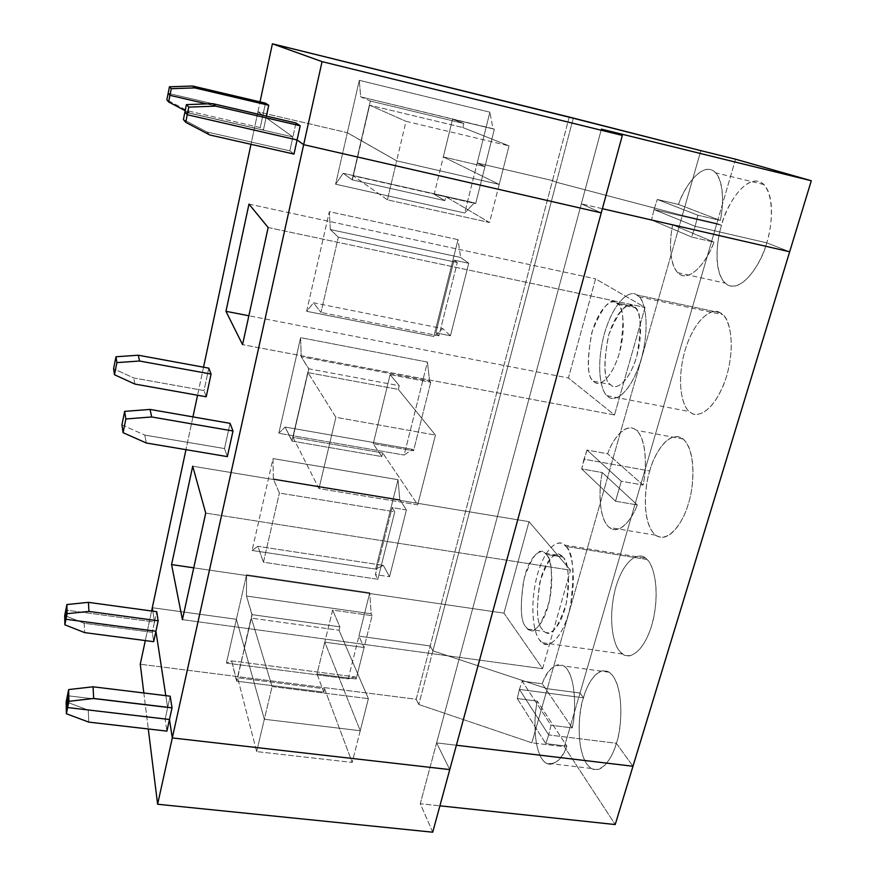<?xml version="1.0" encoding="UTF-8"?>
<svg xmlns="http://www.w3.org/2000/svg" width="876" height="876" viewBox="0 0 876 876"><rect width="100%" height="100%" fill="white"/><g stroke="black" fill="none" stroke-linecap="round" stroke-linejoin="round"><path stroke-width="0.66" stroke-dasharray="4.38 3.29" d="M231.636 660.887L355.284 676.929L348.232 678.856L226.402 663.11L231.636 660.887L236.586 681.156L323.791 692.149L317.013 673.929L356.16 678.988L355.284 676.929L231.636 660.887L226.402 663.11L236.4 619.288L264.333 719.262L256.668 751.597L237.615 677.783L244.459 648.12L237.615 677.783L256.668 751.597L352.174 762.427L360.244 730.726L324.777 642.174L364.077 647.506L358.908 636.14L348.232 678.856L355.284 676.929L356.16 678.988L364.077 647.506L356.16 678.988L317.013 673.929L324.777 642.174L317.013 673.929L323.791 692.149L324.613 688.81L352.174 762.427L324.613 688.81L237.615 677.783L324.613 688.81L323.791 692.149L236.586 681.156L244.426 648.01L236.805 681.079L231.636 660.887M256.668 751.597L264.333 719.262L360.244 730.726L352.174 762.427L256.668 751.597M84.216 623.274L84.654 632.614L84.216 623.274L152.304 632.33L153.683 641.681L152.304 632.33L84.216 623.274L64.704 615.554L84.216 623.274M154.504 622.037L152.304 632.33L154.504 622.037L152.84 611.174L154.504 622.037L65.799 610.057L154.504 622.037L156.716 611.711L154.504 622.037L65.799 610.057L154.504 622.037L152.84 611.174L154.504 622.037M88.246 710.129L88.804 722.12L88.246 710.129L165.137 719.163L166.911 731.121L165.137 719.163L88.246 710.129L66.171 701.84L88.246 710.129M167.655 707.698L165.137 719.163L167.655 707.698L165.805 695.653L167.655 707.698L67.408 695.708L167.655 707.698L170.185 696.19L167.655 707.698L165.805 695.653L167.655 707.698L67.408 695.708L167.655 707.698M151.603 611.01L145.306 640.586L151.603 611.01M143.828 692.982L148.285 728.974L143.828 692.982M432.722 832.2L420.272 803.73L436.609 742.892L449.76 769.599L436.609 742.892L420.272 803.73L439.894 805.821L420.272 803.73L432.722 832.2M456.385 745.246L436.609 742.892L456.385 745.246L436.609 742.892L581.335 203.856L601.254 212.857L581.335 203.856L436.609 742.892L456.385 745.246M547.281 688.711L580.011 693.036L564.363 746.757L531.841 742.815L547.281 688.711L432.908 650.857L418.772 704.49L531.841 742.815L564.363 746.757L615.215 824.557L564.363 746.757L580.011 693.036L583.471 697.822L519.424 689.401L548.705 734.942L545.759 743.615L566.903 746.188C562.074 759.426 550.128 771.92 541.51 758.266C533.145 743.998 534.108 715.462 537.306 701.128L566.903 746.188L537.306 701.128L517.256 698.533L545.759 743.615L517.256 698.533L519.424 689.401L517.256 698.533L537.306 701.128C533.155 717.137 533.561 755.309 545.945 763.106C555.001 765.449 561.987 759.81 566.903 746.188L545.759 743.615L548.705 734.942L616.343 743.275C613.025 755.616 602.841 774.866 591.234 768.427C575.017 757.444 578.127 710.327 583.471 697.822C579.2 710.107 575.302 744.896 586.471 763.587C598.494 780.078 612.817 758.014 616.343 743.275L632.965 766.259L616.343 743.275L548.705 734.942L519.424 689.401L583.471 697.822L580.011 693.036L547.281 688.711L531.841 742.815L418.772 704.49L416.188 699.267L418.772 704.49L432.908 650.857L430.193 645.962L416.188 699.267L140.269 664.238L416.188 699.267L430.193 645.962L432.908 650.857L547.281 688.711L682.349 215.408L716.842 223.424L580.011 693.036L547.281 688.711L580.011 693.036L583.471 697.822L519.424 689.401L548.705 734.942L616.343 743.275L632.965 766.259L616.343 743.275L548.705 734.942L551.037 725.251L522.151 681.101L542.233 683.784C546.657 671.257 557.892 657.252 567.133 669.242C576.222 682.075 575.751 712.615 572.236 727.912L542.233 683.784L572.236 727.912L551.037 725.251L572.236 727.912C576.496 711.367 575.817 673.918 563.98 666.023C554.3 663.482 547.051 669.406 542.233 683.784L522.151 681.101L519.424 689.401L583.471 697.822C586.602 685.788 596.874 665.004 609.181 672.231C624.862 683.335 621.971 730.31 616.343 743.275C621.139 730.42 624.741 692.533 612.565 675.451C599.775 661.227 586.723 684.255 583.471 697.822L580.011 693.036L716.842 223.424L721.561 225.252C716.448 240.199 712.714 276.126 728.12 285.269C744.589 291.675 762.602 259.614 766.675 242.816L789.67 251.773L766.675 242.816C762.974 260.687 740.713 297.238 724.956 283.079C712.746 270.421 717.061 239.038 721.561 225.252L654.022 209.572L651.536 219.964L672.691 224.825C669.549 239.301 668.64 263.347 677.717 272.655C689.105 284.634 707.918 260.358 713.973 242.137L691.591 237.024L695.172 226.315L766.675 242.816L695.172 226.315L691.591 237.024L713.973 242.137C708.082 258.694 692.697 280.451 680.685 274.823C668.979 268.428 669.078 240.911 672.691 224.825L713.973 242.137L672.691 224.825L651.536 219.964L691.591 237.024L651.536 219.964L654.022 209.572L695.172 226.315L654.022 209.572L721.561 225.252L716.842 223.424L682.349 215.408L547.281 688.711L432.908 650.857L547.281 688.711M358.908 636.14L430.193 645.962L358.908 636.14L364.077 647.506L324.777 642.174L360.244 730.726L264.333 719.262L236.4 619.288L226.402 663.11L348.232 678.856L358.908 636.14L364.077 647.506L372.081 615.664L332.617 610.068L339.877 626.844L251.916 614.623L246.474 596.041L246.55 574.776L369.749 592.789L371.15 613.769L246.474 596.041L371.15 613.769L372.081 615.664L371.15 613.769L369.749 592.789L358.908 636.14L430.193 645.962L432.908 650.857L556.402 182.252L682.349 215.408L556.402 182.252L432.908 650.857L430.193 645.962L358.908 636.14L369.749 592.789L246.55 574.776L246.474 596.041L252.135 614.558L244.426 648.01L252.135 614.558L244.426 648.01L236.4 619.288L152.304 607.714L236.4 619.288L246.55 574.776L236.4 619.288L244.459 648.12L251.368 618.138L272.086 686.554L264.333 719.262L244.459 648.12L264.333 719.262L360.244 730.726L368.391 698.676L339.034 630.26L339.877 626.844L332.617 610.068L324.777 642.174L360.244 730.726L324.777 642.174L364.077 647.506L358.908 636.14M208.806 368.161L204.009 390.565L133.71 377.961L113.595 368.741L133.71 377.961L204.009 390.565L208.806 368.161M262.866 115.391L257.916 111.832L250.996 144.321L257.916 111.832L347.334 132.703L335.596 184.212L464.685 212.999L477.19 163.002L552.515 180.576L430.193 645.962L552.515 180.576L556.402 182.252L552.515 180.576L477.19 163.002L464.685 212.999L474.343 202.849L343.206 173.295L352.141 179.843L444.833 200.648L434.2 194.253L475.668 203.593L474.343 202.849L475.668 203.593L484.954 166.626L477.19 163.002L484.954 166.626L443.322 156.924L434.2 194.253L444.833 200.648L352.141 179.843L361.164 140.675L353.335 175.868L445.807 196.706L444.833 200.648L445.807 196.706L353.335 175.868L387.411 199.827L489.531 222.515L445.807 196.706L489.531 222.515L499.221 184.431L443.322 156.924L499.221 184.431L396.653 160.823L387.411 199.827L353.335 175.868L361.427 140.74L396.653 160.823L361.164 140.675L352.141 179.843L361.12 140.642L352.349 179.865L343.206 173.295L335.596 184.212L347.334 132.703L361.383 140.708L352.349 179.865L361.383 140.708L347.334 132.703L257.916 111.832L262.866 115.391L260.26 127.578L262.866 115.391L168.148 93.338L262.866 115.391L168.148 93.338L262.866 115.391L265.483 103.16L262.866 115.391L257.916 111.832L260.03 101.879L257.916 111.832L262.866 115.391M203.528 367.197L197.56 395.24L203.528 367.197M192.939 416.888L185.964 449.673L192.939 416.888M293.986 154.066L289.857 150.825L292.902 136.941L266.074 117.691L263.413 130.053L260.26 127.578L187.595 110.825L166.856 99.853L187.595 110.825L260.26 127.578L263.413 130.053L189.665 113.081L187.595 110.825L189.665 113.081L263.413 130.053L266.074 117.691L206.714 103.883L266.074 117.691L292.902 136.941L289.857 150.825L293.986 154.066M227.355 456.615L224.519 448.567L230.049 423.349L224.519 448.567L227.355 456.615M206.21 396.784L204.009 390.565L206.21 396.784M412.443 449.344L285.149 427.05L291.927 441.055L381.805 456.571L373.242 443.76L413.527 450.801L412.443 449.344L413.527 450.801L430.751 382.286L429.601 381.016L427.422 362.062L404.175 455.06L412.443 449.344L404.175 455.06L427.422 362.062L300.61 337.654L301.224 356.762L308.801 368.752L292.146 441.022L285.149 427.05L278.809 433.281L300.61 337.654L278.809 433.281L404.175 455.06L278.809 433.281L285.149 427.05L412.443 449.344M382.702 452.947L381.805 456.571L291.927 441.055L308.593 368.763L399.259 385.714L398.35 389.415L307.98 372.596L293.033 437.398L382.702 452.947L293.033 437.398L318.984 488.6L417.71 504.839L382.702 452.947L417.71 504.839L435.449 435.087L398.35 389.415L399.259 385.714L390.138 374.621L373.242 443.76L381.805 456.571L382.702 452.947M291.894 440.978L308.801 368.752L291.894 440.978M339.034 630.26L368.391 698.676L272.086 686.554L251.368 618.138L339.034 630.26L251.368 618.138L244.174 647.977L251.894 614.525L244.207 648.087L251.916 614.623L339.877 626.844L339.034 630.26M293.033 437.398L307.98 372.596L335.88 417.294L318.984 488.6L293.033 437.398M449.76 769.599L436.609 742.892L449.76 769.599M273.301 478.822L273.038 458.586L398.022 479.687L399.795 499.692L273.301 478.822L279.378 493.046L394.78 511.792L392.152 507.598L406.42 509.92L389.546 576.715L375.388 574.601L392.152 507.598L375.388 574.601L377.852 579.266L394.78 511.792L377.852 579.266L263.446 562.217L279.378 493.046L263.446 562.217L377.852 579.266L375.388 574.601L389.546 576.715L383.305 565.37L375.662 569.115L252.091 550.457L257.851 546.317L383.305 565.37L257.851 546.317L263.446 562.217L257.851 546.317L252.091 550.457L273.038 458.586L273.301 478.822L399.795 499.692L398.022 479.687L375.662 569.115L383.305 565.37L389.546 576.715L406.42 509.92L399.795 499.692L406.42 509.92L392.152 507.598L394.78 511.792L279.378 493.046L273.301 478.822M205.718 513.084L570.506 570.188L542.572 668.706L182.416 619.65L542.572 668.706L503.952 613.145L193.749 567.823L503.952 613.145L529.027 521.658L570.506 570.188L205.718 513.084M192.709 466.207L529.027 521.658L192.709 466.207M602.381 208.696L581.335 203.856L602.381 208.696M152.304 607.714L236.4 619.288L152.304 607.714M134.893 384.071L133.71 377.961L134.893 384.071M146.325 443.015L144.781 435.087L224.519 448.567L144.781 435.087L146.325 443.015M121.928 424.893L144.781 435.087L121.928 424.893M649.762 470.97C653.036 456.692 668.268 428.046 683.192 439.04C697.252 451.567 693.453 489.936 688.317 503.678C684.703 518.581 669.614 545.146 655.555 535.17C640.936 522.808 644.9 484.308 649.762 470.97L583.996 459.188L581.686 468.912L602.272 472.558C598.669 487.943 598.253 518.428 609.302 527.472C619.452 535.784 632.231 518.997 637.29 504.948L615.543 501.203L621.292 481.231L643.093 485.074C646.784 469.306 646.981 439.456 636.491 430.313C625.628 420.94 612.368 439.796 607.605 453.779L586.986 450.045L583.996 459.188L649.762 470.97C645.097 484.505 641.265 519.862 654.405 534.196C668.497 546.077 684.528 519.38 688.317 503.678C693.584 489.377 697 450.965 682.7 438.657C667.742 429.36 653.233 456.56 649.762 470.97M542.572 668.706L570.506 570.188L529.027 521.658L503.952 613.145L542.572 668.706M546.252 554.42C550.237 557.366 555.373 578.686 548.058 606.531C539.988 633.293 529.049 633.14 526.005 627.074C520.224 621.413 519.764 604.44 524.636 576.156C532.104 550.533 542.901 548.781 546.252 554.42L545.102 553.249C539.2 546.81 532.104 555.515 523.815 579.354C519.884 606.082 520.618 621.993 526.005 627.074L527.921 629.143C534.13 635.374 541.302 625.979 549.449 600.936C552.844 573.944 551.781 558.439 546.252 554.42L562.775 557.048C568.458 561.078 569.63 576.55 566.279 603.465C558.056 628.399 550.752 637.75 544.368 631.508L542.397 629.439C536.846 624.347 536.024 608.47 539.923 581.817C548.299 558.078 555.515 549.427 561.593 555.877L562.775 557.048L546.252 554.42M565.776 546.383C571.097 550.051 578.182 577.602 568.579 613.693C557.968 648.317 543.481 647.682 539.474 639.798C534.459 634.859 528.622 608.053 537.426 574.459C547.029 541.729 561.264 539.2 565.776 546.383L564.407 545.036C559.238 538.707 544.697 545.682 536.473 578.127C528.984 610.747 534.71 634.75 539.474 639.798L542.178 642.645C547.533 649.028 562.852 640.082 570.495 606.05C574.711 571.283 573.134 551.398 565.776 546.383L646.915 559.457C652.357 563.586 660.307 585.212 653.54 618.456C645.809 651.897 628.957 660.449 622.825 654.043L619.759 651.186C614.328 646.105 607.386 622.299 614.985 590.216C623.405 558.319 639.458 551.738 645.36 558.1L646.915 559.457L565.776 546.383M562.775 557.048C559.326 551.409 548.266 553.106 540.744 578.642C535.893 606.827 536.44 623.767 542.397 629.439C545.54 635.494 556.742 635.691 564.878 609.028C572.247 581.292 566.871 560.005 562.775 557.048M637.29 504.948C631.968 519.731 618.423 536.495 608.229 526.498C598.319 515.833 598.877 487.724 602.272 472.558L637.29 504.948L602.272 472.558L581.686 468.912L615.543 501.203L637.29 504.948M615.543 501.203L581.686 468.912L586.986 450.045L621.292 481.231L615.543 501.203M398.022 479.687L273.038 458.586L252.091 550.457L375.662 569.115L398.022 479.687M458.028 239.663L329.332 211.674L306.622 311.298L433.828 336.45L458.028 239.663L460.634 257.456L330.34 229.545L329.332 211.674L458.028 239.663L433.828 336.45L306.622 311.298L313.575 302.822L442.763 328.61L433.828 336.45L442.763 328.61L313.575 302.822L320.988 312.458L338.333 237.188L457.294 262.526L454.064 260.139L468.748 263.282L450.428 335.771L435.865 332.88L454.064 260.139L435.865 332.88L438.909 335.815L457.294 262.526L438.909 335.815L320.988 312.458L438.909 335.815L435.865 332.88L450.428 335.771L442.763 328.61L450.428 335.771L468.748 263.282L460.634 257.456L458.028 239.663M646.915 559.457C641.725 552.263 625.913 554.464 615.97 586.613C606.915 619.628 614.043 646.214 619.759 651.186C624.402 659.048 640.553 659.935 651.58 625.968C661.435 590.533 652.927 563.191 646.915 559.457M719.984 312.732C713.863 307.618 695.73 315.59 684.933 350.619C675.166 386.141 683.838 409.53 690.496 412.322C695.971 418.323 714.575 413.363 726.642 376.078C737.329 337.786 726.97 314.155 719.984 312.732L722.711 314.67C729.883 318.601 736.683 348.243 724.562 382.341C711.87 414.797 695.862 417.48 690.496 412.322L689.543 411.589C682.864 407.942 675.319 382.604 685.612 348.363C696.716 314.878 713.94 307.914 719.984 312.732L636.6 294.873C642.864 296.132 651.711 319.817 641.298 358.886C629.658 396.948 612.806 402.391 607.999 396.434C602.075 393.751 594.76 370.274 604.276 334.084C614.711 298.377 631.191 289.836 636.6 294.873C631.257 290.142 615.609 297.621 604.933 331.785C594.968 366.694 601.221 392.174 607.167 395.711L607.999 396.434C612.729 401.526 627.183 398.47 639.294 365.281C650.912 330.438 645.393 300.567 639.02 296.767L636.6 294.873L719.984 312.732M360.244 730.726L264.333 719.262L272.086 686.554L368.391 698.676L360.244 730.726M548.705 734.942L519.424 689.401L522.151 681.101L551.037 725.251L548.705 734.942M318.984 488.6L335.88 417.294L435.449 435.087L417.71 504.839L318.984 488.6M430.751 382.286L413.527 450.801L373.242 443.76L390.138 374.621L430.751 382.286L390.138 374.621L399.259 385.714L308.593 368.763L301.224 356.762L300.61 337.654L427.422 362.062L429.601 381.016L301.224 356.762L429.601 381.016L430.751 382.286M364.077 647.506L324.777 642.174L332.617 610.068L372.081 615.664L364.077 647.506M398.35 389.415L435.449 435.087L335.88 417.294L307.98 372.596L398.35 389.415M268.155 227.53L645.01 307.443L614.514 414.972L242.553 344.629L614.514 414.972L568.404 378.005L248.861 315.765L568.404 378.005L595.592 278.842L645.01 307.443L268.155 227.53M248.981 204.097L595.592 278.842L248.981 204.097M306.622 311.298L329.332 211.674L330.34 229.545L338.333 237.188L320.988 312.458L313.575 302.822L306.622 311.298M330.34 229.545L460.634 257.456L468.748 263.282L454.064 260.139L457.294 262.526L338.333 237.188L330.34 229.545M185.186 110.715L189.665 113.081L185.186 110.715M209.802 134.97L207.075 132.002L289.857 150.825L207.075 132.002L209.802 134.97M183.412 119.552L207.075 132.002L183.412 119.552M184.913 112.095L292.902 136.941L184.913 112.095M614.514 414.972L645.01 307.443L595.592 278.842L568.404 378.005L614.514 414.972M616.343 302.866C623.745 304.87 624.818 321.393 619.573 352.437C610.736 381.837 597.98 386.425 594.322 381.892C587.467 378.925 586.581 362.741 591.65 333.329C599.775 305.352 612.313 298.891 616.343 302.866C610.484 297.205 602.469 306.644 592.264 331.183C586.537 360.08 586.964 376.757 593.556 381.224L594.322 381.892C597.925 385.801 608.984 382.987 618.149 357.047C626.931 329.902 622.792 307.126 618.018 304.235L616.343 302.866L633.337 306.469L635.067 307.837C639.962 310.761 644.32 333.493 635.45 360.529C626.198 386.349 614.886 389.097 611.174 385.177L610.386 384.509C603.619 380.02 603.093 363.376 608.82 334.577C619.157 310.148 627.325 300.786 633.337 306.469L616.343 302.866M633.337 306.469C629.198 302.483 616.386 308.845 608.207 336.712C603.159 366.026 604.144 382.188 611.174 385.177C614.952 389.721 627.982 385.21 636.885 355.93C642.108 324.996 640.925 308.505 633.337 306.469M607.605 453.779C612.455 439.883 625.114 421.893 636.031 429.93C646.773 438.865 646.849 468.802 643.093 485.074L607.605 453.779L643.093 485.074L621.292 481.231L586.986 450.045L607.605 453.779M387.411 199.827L396.653 160.823L499.221 184.431L489.531 222.515L387.411 199.827M343.206 173.295L474.343 202.849L464.685 212.999L335.596 184.212L343.206 173.295M443.322 156.924L484.954 166.626L475.668 203.593L434.2 194.253L443.322 156.924L499.221 184.431L509.033 145.854L462.846 127.535L463.831 123.494L452.553 119.147L443.322 156.924L452.553 119.147L463.831 123.494L462.846 127.535L509.033 145.854L406.015 121.326L396.653 160.823L361.427 140.74L369.617 105.208L406.015 121.326L369.617 105.208L462.846 127.535L369.617 105.208L361.164 140.675L370.307 101.014L463.831 123.494L370.307 101.014L361.164 140.675L347.334 132.703L359.28 80.329L489.892 112.183L477.19 163.002L484.954 166.626L494.36 129.21L492.969 128.695L489.892 112.183L492.969 128.695L360.704 96.842L359.28 80.329L360.704 96.842L370.515 101.058L361.12 140.642L370.515 101.058L360.704 96.842L494.36 129.21L452.553 119.147L494.36 129.21L484.954 166.626L443.322 156.924L484.954 166.626L477.19 163.002L489.892 112.183L359.28 80.329L347.334 132.703L257.916 111.832L347.334 132.703L396.653 160.823L406.015 121.326L509.033 145.854L499.221 184.431L396.653 160.823L499.221 184.431L443.322 156.924M682.349 215.408L556.402 182.252L573.276 118.227L556.402 182.252L682.349 215.408L700.833 150.65L682.349 215.408L716.842 223.424L682.349 215.408M735.544 159.213L716.842 223.424L735.544 159.213M678.484 204.436C683.817 188.986 698.106 166.352 710.951 169.703C723.609 173.985 724.342 203.079 720.302 220.445L678.484 204.436L720.302 220.445L697.876 215.211L657.296 199.465L678.484 204.436L657.296 199.465L697.876 215.211L695.172 226.315L654.022 209.572L657.296 199.465L654.022 209.572L721.561 225.252C724.715 208.499 747.206 169.134 763.971 184.551C775.643 197.385 771.428 228.669 766.675 242.816L695.172 226.315L697.876 215.211L720.302 220.445C723.51 205.707 724.255 182.219 715.703 172.835C703.516 159.498 683.992 186.676 678.484 204.436M569.225 117.034L552.515 180.576L477.19 163.002L552.515 180.576L556.402 182.252L552.515 180.576L569.225 117.034M295.957 123.001L292.902 136.941L295.957 123.001M206.714 103.883L266.074 117.691L266.403 116.125L266.074 117.691L292.902 136.941L266.074 117.691L206.714 103.883M601.396 129.144L581.335 203.856L601.396 129.144M601.254 212.857L581.335 203.856L601.254 212.857M789.67 251.773L766.675 242.816C772.49 226.851 775.665 187.99 758.901 181.354C741.446 177.916 725.273 209.901 721.561 225.252L716.842 223.424L721.561 225.252L654.022 209.572L695.172 226.315L766.675 242.816L789.67 251.773M591.234 768.427L545.945 763.106M683.192 439.04L636.491 430.313M655.555 535.17L609.302 527.472M545.102 553.249L561.593 555.877M527.921 629.143L544.368 631.508M564.407 545.036L645.36 558.1M542.178 642.645L622.825 654.043M609.181 672.231L563.98 666.023M677.717 272.655L724.956 283.079M593.556 381.224L610.386 384.509M618.018 304.235L635.067 307.837M607.167 395.711L689.543 411.589M639.02 296.767L722.711 314.67M763.971 184.551L715.703 172.835"/><path stroke-width="1.31" d="M84.654 632.614L64.868 624.829L64.704 615.554L64.868 624.829L65.963 619.255L65.799 610.057L64.704 615.554L65.799 610.057L65.963 619.255L64.868 624.829L84.654 632.614L153.683 641.681L84.654 632.614M153.683 641.681L155.917 631.257L65.963 619.255L155.917 631.257L153.683 641.681M88.804 722.12L66.368 713.754L66.171 701.84L66.368 713.754L67.627 707.545L67.408 695.708L66.171 701.84L67.408 695.708L67.627 707.545L66.368 713.754L88.804 722.12L166.911 731.121L88.804 722.12M166.911 731.121L169.462 719.503L67.627 707.545L169.462 719.503L166.911 731.121M152.304 607.714L151.603 611.01L152.304 607.714L152.84 611.174L152.304 607.714L152.84 611.174L152.304 607.714L185.964 449.673L152.304 607.714M145.306 640.586L140.269 664.238L143.828 692.982L140.269 664.238L145.306 640.586M148.285 728.974L157.614 804.245L172.298 737.931L169.462 719.503L172.298 737.931L157.614 804.245L148.285 728.974M165.805 695.653L155.917 631.257L165.805 695.653M449.76 769.599L432.722 832.2L157.614 804.245L432.722 832.2L449.76 769.599L172.298 737.931L449.76 769.599L172.298 737.931L303.665 144.671L297.095 139.952L293.986 154.066L297.095 139.952L187.256 114.723L185.734 122.311L209.802 134.97L293.986 154.066L209.802 134.97L185.734 122.311L183.412 119.552L184.913 112.095L183.412 119.552L185.734 122.311L187.256 114.723L184.913 112.095L187.256 114.723L297.095 139.952L303.665 144.671L172.298 737.931L169.462 719.503L172.035 707.841L93.688 698.457L93.042 686.795L68.646 689.565L68.886 701.315L93.688 698.457L68.886 701.315L67.627 707.545L169.462 719.503L172.298 737.931L449.76 769.599L601.254 212.857L449.76 769.599M632.965 766.259L456.385 745.246L632.965 766.259L615.215 824.557L789.67 251.773L602.381 208.696L789.67 251.773L632.965 766.259L456.385 745.246L632.965 766.259M439.894 805.821L615.215 824.557L439.894 805.821M88.936 611.426L88.443 602.349L66.883 604.549L67.069 613.682L88.936 611.426L67.069 613.682L66.883 604.549L88.443 602.349L156.716 611.711L158.162 620.799L155.917 631.257L65.963 619.255L67.069 613.682L65.963 619.255L65.799 610.057L66.883 604.549L65.799 610.057L65.963 619.255L155.917 631.257L158.162 620.799L88.936 611.426L158.162 620.799L156.716 611.711L88.443 602.349L88.936 611.426M113.595 368.741L115.961 356.773L138.298 355.218L208.806 368.161L211.083 374.074L206.21 396.784L134.893 384.071L206.21 396.784L211.083 374.074L139.547 361.022L116.891 362.609L115.961 356.773L113.595 368.741L114.482 374.742L116.891 362.609L114.482 374.742L134.893 384.071L114.482 374.742L113.595 368.741M250.996 144.321L203.528 367.197L250.996 144.321M197.56 395.24L192.939 416.888L197.56 395.24M170.185 696.19L172.035 707.841L169.462 719.503L67.627 707.545L68.886 701.315L68.646 689.565L67.408 695.708L67.627 707.545L67.408 695.708L68.646 689.565L93.042 686.795L93.688 698.457L172.035 707.841L170.185 696.19L93.042 686.795L170.185 696.19M230.049 423.349L232.994 431.003L227.355 456.615L232.994 431.003L151.69 416.965L125.859 418.98L123.089 432.689L146.325 443.015L227.355 456.615L146.325 443.015L123.089 432.689L121.928 424.893L124.655 411.381L150.059 409.431L230.049 423.349L150.059 409.431L124.655 411.381L121.928 424.893L123.089 432.689L125.859 418.98L124.655 411.381L125.859 418.98L151.69 416.965L150.059 409.431L151.69 416.965L232.994 431.003L230.049 423.349M171.576 564.593L192.709 466.207L205.718 513.084L182.416 619.65L171.576 564.593L182.416 619.65L205.718 513.084L192.709 466.207L171.576 564.593L193.749 567.823L171.576 564.593M225.964 311.308L248.981 204.097L268.155 227.53L242.553 344.629L225.964 311.308L242.553 344.629L268.155 227.53L248.981 204.097L225.964 311.308L248.861 315.765L225.964 311.308M601.254 212.857L303.665 144.671L601.254 212.857L622.332 135.408L601.396 129.144L811.296 180.752L735.544 159.213L700.833 150.65L735.544 159.213L811.296 180.752L601.396 129.144L622.332 135.408L601.254 212.857L303.665 144.671L322.05 61.627L622.332 135.408L322.05 61.627L272.403 43.8L322.05 61.627L303.665 144.671L601.254 212.857M139.547 361.022L138.298 355.218L115.961 356.773L116.891 362.609L139.547 361.022L211.083 374.074L208.806 368.161L138.298 355.218L139.547 361.022M166.856 99.853L168.148 93.338L166.856 99.853L168.619 101.955L169.933 95.331L168.148 93.338L169.933 95.331L168.619 101.955L185.186 110.715L168.619 101.955L166.856 99.853M206.714 103.883L169.933 95.331L206.714 103.883L169.933 95.331L171.247 88.695L169.44 86.801L192.6 86.012L194.757 87.896L268.735 105.273L265.483 103.16L192.6 86.012L265.483 103.16L268.735 105.273L194.757 87.896L192.6 86.012L169.44 86.801L168.148 93.338L169.44 86.801L171.247 88.695L194.757 87.896L171.247 88.695L169.933 95.331L206.714 103.883M573.276 118.227L700.833 150.65L569.225 117.034L272.403 43.8L573.276 118.227M260.03 101.879L272.403 43.8L260.03 101.879M300.216 125.772L295.957 123.001L212.901 103.664L215.748 106.127L300.216 125.772L215.748 106.127L212.901 103.664L295.957 123.001L300.216 125.772L297.095 139.952L300.216 125.772M184.913 112.095L186.413 104.627L212.901 103.664L186.413 104.627L184.913 112.095L187.256 114.723L188.8 107.124L186.413 104.627L188.8 107.124L215.748 106.127L188.8 107.124L187.256 114.723L297.095 139.952L303.665 144.671L297.095 139.952L187.256 114.723L184.913 112.095M168.148 93.338L169.933 95.331L168.148 93.338M266.403 116.125L268.735 105.273L266.403 116.125M602.381 208.696L789.67 251.773L811.296 180.752L789.67 251.773L602.381 208.696"/></g></svg>
